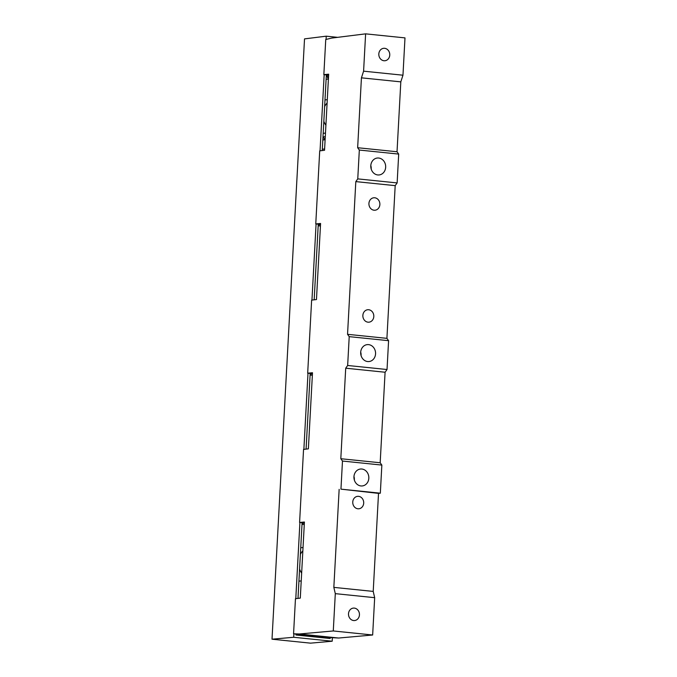 <?xml version="1.0" encoding="UTF-8"?>
<svg xmlns="http://www.w3.org/2000/svg" width="677" height="677" viewBox="0 0 677 677"><rect width="100%" height="100%" fill="white"/><g stroke="black" fill="none" stroke-linecap="round" stroke-linejoin="round"><path stroke-width="1.02" d="M296.035 634.62L319.248 637.006L338.695 638.03L372.655 635.001L333.279 630.964L299.319 633.985L293.564 633.807L295.46 598.688L300.292 598.113L304.413 522.018L299.589 522.475L303.55 449.41L308.373 448.834L312.495 372.739L307.68 373.196L311.632 300.131L316.464 299.556L320.576 223.469L315.761 223.918L319.713 150.853L324.545 150.277L328.667 74.191L323.843 74.639L325.747 39.52L331.586 38.098L365.614 33.85L363.591 71.17L361.433 77.83L357.651 147.721L359.326 150.049L357.761 178.889L355.814 181.605L347.546 334.32L349.214 336.647L347.656 365.487L345.71 368.195L340.81 458.718L342.477 461.045L340.954 489.149L380.33 493.186L381.853 465.082L380.178 462.755L340.81 458.718M372.655 635.001L374.669 597.681L373.213 591.41L333.837 587.374L335.301 593.644L333.279 630.964M340.954 489.149L378.519 493.381L373.213 591.41M378.519 493.381L380.33 493.186M365.614 33.85L404.99 37.887L402.967 75.206L400.809 81.866L397.027 151.758L398.694 154.085L397.137 182.925L395.19 185.642L386.914 338.356L388.59 340.683L387.032 369.524L385.086 372.24L380.178 462.755M339.152 489.344L333.837 587.374M304.362 522.957L299.589 522.475M304.345 523.169L302.06 523.38M302.01 524.337L304.269 524.565M360.553 508.283A6.254 5.467 83.9 0 0 363.701 503.121A6.254 5.467 83.9 0 0 357.566 496.343A6.254 5.467 83.9 0 0 355.907 496.833A6.254 5.467 83.9 0 0 352.962 504.111A6.254 5.467 83.9 0 0 358.895 508.774A6.254 5.467 83.9 0 0 360.553 508.283M381.853 465.082L342.477 461.045M355.078 472.758A8.505 7.439 83.9 0 0 355.095 481.829A8.505 7.439 83.9 0 0 362.288 485.942A8.505 7.439 83.9 0 0 367.696 482.21A8.505 7.439 83.9 0 0 368.821 478.25A8.505 7.439 83.9 0 0 360.477 469.026A8.505 7.439 83.9 0 0 355.078 472.758M385.086 372.24L345.71 368.195M387.032 369.524L347.656 365.487M388.59 340.683L349.214 336.647M361.814 348.359A8.505 7.439 83.9 0 0 361.831 357.431A8.505 7.439 83.9 0 0 369.024 361.543A8.505 7.439 83.9 0 0 374.432 357.811A8.505 7.439 83.9 0 0 375.557 353.851A8.505 7.439 83.9 0 0 367.222 344.627A8.505 7.439 83.9 0 0 361.814 348.359M386.914 338.356L347.546 334.32M395.19 185.642L355.814 181.605M366.012 310.235A6.254 5.467 83.9 0 0 363.067 317.513A6.254 5.467 83.9 0 0 368.999 322.176A6.254 5.467 83.9 0 0 370.657 321.685A6.254 5.467 83.9 0 0 373.806 316.523A6.254 5.467 83.9 0 0 367.67 309.744A6.254 5.467 83.9 0 0 366.012 310.235M377.317 198.81A6.254 5.467 83.9 0 0 373.729 197.786A6.254 5.467 83.9 0 0 369.05 202.465A6.254 5.467 83.9 0 0 371.478 209.193A6.254 5.467 83.9 0 0 375.066 210.217A6.254 5.467 83.9 0 0 379.865 204.564A6.254 5.467 83.9 0 0 377.317 198.81M397.137 182.925L357.761 178.889M398.694 154.085L359.326 150.049M371.918 161.761A8.505 7.439 83.9 0 0 371.935 170.832A8.505 7.439 83.9 0 0 379.137 174.945A8.505 7.439 83.9 0 0 384.536 171.213A8.505 7.439 83.9 0 0 385.662 167.253A8.505 7.439 83.9 0 0 377.326 158.029A8.505 7.439 83.9 0 0 371.918 161.761M397.027 151.758L357.651 147.721M400.809 81.866L361.433 77.83M402.967 75.206L363.591 71.17M387.21 49.336A6.254 5.467 83.9 0 0 383.631 48.312A6.254 5.467 83.9 0 0 378.942 52.992A6.254 5.467 83.9 0 0 381.371 59.72A6.254 5.467 83.9 0 0 384.959 60.744A6.254 5.467 83.9 0 0 389.757 55.091A6.254 5.467 83.9 0 0 387.21 49.336M328.599 75.342L326.314 75.545M328.531 76.729L326.263 76.501M328.616 75.122L323.843 74.639M320.441 226.008L318.182 225.779M320.517 224.62L318.232 224.823M320.526 224.4L315.761 223.918M312.359 375.286L310.091 375.058M312.435 373.89L310.151 374.102M312.444 373.679L307.68 373.196M360.697 352.108A8.505 7.439 -96.1 0 1 361.078 355.62M370.801 165.51A8.505 7.439 -96.1 0 1 371.182 169.022M353.961 476.498A8.505 7.439 -96.1 0 1 354.342 480.018M374.669 597.681L335.301 593.644M351.651 608.598A6.254 5.467 83.9 0 0 348.706 615.875A6.254 5.467 83.9 0 0 354.638 620.538A6.254 5.467 83.9 0 0 356.297 620.047A6.254 5.467 83.9 0 0 359.445 614.885A6.254 5.467 83.9 0 0 353.309 608.107A6.254 5.467 83.9 0 0 351.651 608.598M338.695 638.03L299.319 633.985M293.564 633.807L299.471 634.417L296.052 634.315M322.997 136.906L324.689 139.14L324.461 139.817L322.844 139.657M324.588 149.524L324.605 149.092M325.248 137.236L325.273 136.805M293.877 633.841L293.691 637.269L272.01 639.198L277.215 543.056L304.523 38.885L326.246 36.177L326.069 39.435M272.01 639.198L310.506 643.15L332.195 641.221L332.382 637.793M324.165 74.673L320.043 150.819M316.083 223.952L311.953 300.097M307.993 373.23L303.871 449.376M299.911 522.509L295.79 598.654M326.246 36.177L337.637 37.345M293.691 637.269L332.195 641.221M326.348 74.893L322.252 150.548M318.266 224.172L314.17 299.826M310.184 373.45L306.08 449.105M302.094 522.729L297.998 598.383M296.069 634.07L296.018 635.009L330.139 638.504L330.19 637.565M325.899 125.253A16.51 14.437 -96.1 0 1 323.834 121.31M324.638 106.509A16.51 14.437 -96.1 0 1 327.101 103.022M301.714 635.204A15.258 13.345 -96.1 0 1 300.613 635.381A15.258 13.345 -96.1 0 1 300.08 635.424M301.646 573.089A16.51 14.437 -96.1 0 1 299.581 569.137M300.385 554.345A16.51 14.437 -96.1 0 1 302.847 550.858M328.413 78.896L327.101 76.586M326.111 79.311L328.294 79.074M322.827 139.987L324.393 139.817M323.809 136.839L325.282 136.678M323.141 149.126L324.613 148.965M310.091 375.143L310.515 375.1M323.183 133.327L325.476 133.081M324.994 99.925L327.287 99.68M300.139 635.432L300.613 635.381M298.929 581.162L301.223 580.917M300.74 547.761L303.034 547.515"/></g></svg>
